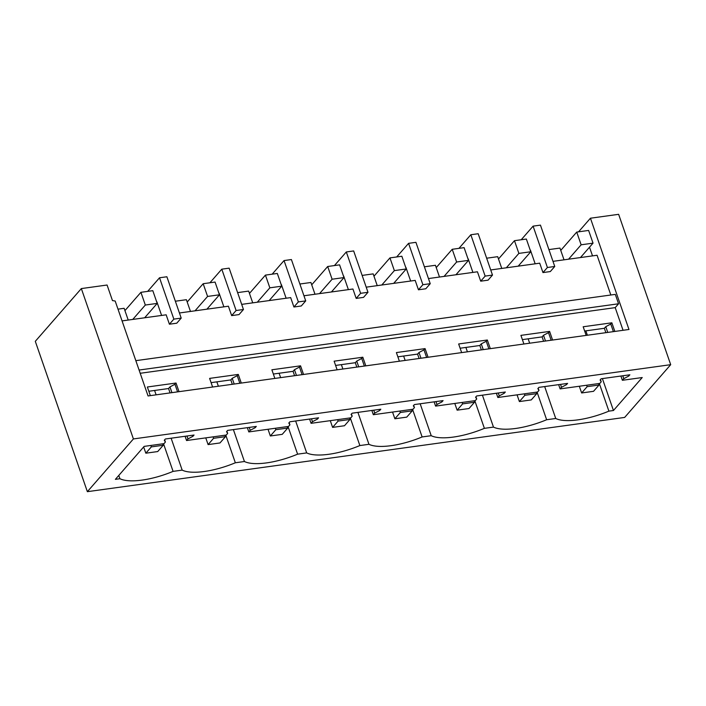 <?xml version="1.0" encoding="UTF-8"?>
<svg xmlns="http://www.w3.org/2000/svg" width="706" height="706" viewBox="0 0 706 706"><rect width="100%" height="100%" fill="white"/><g stroke="black" fill="none" stroke-linecap="round" stroke-linejoin="round"><path stroke-width="1.06" d="M578.558 231.824L590.445 218.216L628.975 329.481L148.057 395.951L115.193 301.056A28.169 22.848 41.1 0 0 112.475 300.606L107.074 285.021L81.34 288.577L133.408 438.938L87.367 491.676L624.66 417.422L670.7 364.675L133.408 438.938M589.51 247.188L592.519 255.881M552.983 261.352L597.064 255.254L610.831 295.002M135.834 360.66L615.305 294.384L618.562 303.783L615.208 307.631L623.054 330.302M670.7 364.675L618.632 214.324L590.445 218.216M87.367 491.676L35.3 341.325L81.34 288.577M122.067 320.903L166.157 314.814L169.405 324.213L176.765 323.198L181.204 318.106L166.881 276.761L159.53 277.776L147.651 291.384M179.43 312.979L228.409 306.21L231.665 315.608L239.016 314.594L243.464 309.502L229.141 268.156L221.79 269.171L209.911 282.779M241.681 304.374L290.669 297.605L293.925 307.004L301.277 305.98L305.724 300.897L291.401 259.543L284.05 260.567L272.163 274.175M303.942 295.77L352.929 289.001L356.186 298.4L363.537 297.376L367.985 292.293L353.662 250.939L346.311 251.963L334.423 265.571M366.202 287.165L415.19 280.397L418.446 289.787L425.797 288.772L430.236 283.688L415.922 242.335L408.571 243.349L396.684 256.966M428.463 278.561L477.45 271.784L480.707 281.182L488.058 280.167L492.497 275.084L478.183 233.73L470.831 234.745L458.944 248.362M533.092 226.141L547.406 267.495L554.757 266.48L540.443 225.126L533.092 226.141L521.204 239.758M554.757 266.48L550.318 271.563L542.967 272.578L539.711 263.179L490.723 269.957M618.562 303.783L139.091 370.05M615.208 307.631L140.203 373.28M150.343 395.634L147.36 386.994L176.032 383.031L179.024 391.671M212.603 387.029L209.62 378.39L238.293 374.427L241.284 383.067M274.863 378.425L271.872 369.785L300.553 365.823L303.545 374.462M337.124 369.82L334.132 361.181L362.813 357.218L365.805 365.858M399.384 361.216L396.393 352.576L425.074 348.614L428.065 357.254M461.645 352.612L458.653 343.972L487.334 340.01L490.326 348.649M523.905 344.007L520.913 335.368L549.595 331.405L552.586 340.036M586.165 335.403L583.174 326.763L611.855 322.801L614.847 331.432M544.679 386.57L555.737 418.49A46.481 15.664 160.9 0 0 608.899 411.139L613.452 410.513L642.222 377.542L622.374 380.287L623.777 378.681L628.772 376.042L629.858 374.798L601.177 378.76L600.1 380.005L601.23 381.796L599.818 383.411L560.114 388.9L561.517 387.285L566.512 384.646L567.598 383.402L538.916 387.365L537.84 388.609L538.969 390.4L537.557 392.015L497.854 397.504L499.257 395.889L504.26 393.251L505.337 392.006L476.665 395.969L475.579 397.213L476.709 399.005L475.297 400.62L435.593 406.109L436.996 404.494L442 401.855L443.077 400.611L414.404 404.573L413.319 405.818L414.448 407.609L413.036 409.224L373.333 414.713L374.736 413.098L379.74 410.46L380.816 409.215L352.144 413.186L351.058 414.422L352.188 416.213L350.785 417.828L311.072 423.318L312.476 421.703L317.479 419.064L318.565 417.82L289.884 421.791L288.798 423.026L289.928 424.818L288.525 426.433L248.812 431.922L250.224 430.307L255.219 427.668L256.304 426.433L227.623 430.395L226.538 431.631L227.667 433.422L226.264 435.037L186.552 440.526L187.964 438.911L192.959 436.273L194.044 435.037L165.363 439L164.277 440.235L165.407 442.027L164.004 443.642L144.148 446.386L115.369 479.356L119.914 478.721A46.481 15.664 160.9 0 0 173.085 471.379L163.501 443.712M555.737 418.49L546.638 419.743L537.063 392.077M482.419 395.175L493.476 427.095A46.481 15.664 160.9 0 0 546.638 419.743M493.476 427.095L484.387 428.348L474.803 400.69M420.167 403.779L431.216 435.699A46.481 15.664 160.9 0 0 484.387 428.348M431.216 435.699L422.126 436.952L412.542 409.295M357.907 412.383L368.956 444.303A46.481 15.664 160.9 0 0 422.126 436.952M368.956 444.303L359.866 445.557L350.282 417.899M295.646 420.988L306.695 452.908A46.481 15.664 160.9 0 0 359.866 445.557M306.695 452.908L297.605 454.17L288.022 426.503M233.386 429.592L244.435 461.512A46.481 15.664 160.9 0 0 297.605 454.17M244.435 461.512L235.345 462.774L225.761 435.108M173.085 471.379L182.174 470.117A46.481 15.664 160.9 0 0 235.345 462.774M564.023 259.826L559.955 248.071L548.915 249.589M547.406 267.495L542.967 272.578M628.772 376.042L628.419 375.001M613.399 331.635L610.769 324.036L611.855 322.801M584.647 331.017L604.362 328.29L605.774 326.675L610.769 324.036M186.552 440.526L185.078 436.273M170.067 392.907L168.549 388.529L169.952 386.914L174.956 384.276L176.032 383.031M148.834 391.256L168.549 388.529M622.374 380.287L620.901 376.033M605.88 332.676L604.362 328.29M560.114 388.9L558.64 384.638M543.62 341.28L542.102 336.894L543.514 335.279L548.509 332.641L549.595 331.405M522.387 339.621L542.102 336.894M497.854 397.504L496.38 393.251M481.36 349.885L479.842 345.499L481.254 343.893L486.249 341.254L487.334 340.01M460.127 348.226L479.842 345.499M435.593 406.109L434.119 401.855M419.099 358.489L417.581 354.103L418.993 352.497L423.988 349.858L425.074 348.614M397.866 356.83L417.581 354.103M373.333 414.713L371.859 410.46M356.839 367.094L355.321 362.707L356.733 361.101L361.728 358.463L362.813 357.218M335.606 365.434L355.321 362.707M311.072 423.318L309.599 419.064M294.579 375.698L293.069 371.321L294.473 369.706L299.468 367.067L300.553 365.823M273.346 374.039L293.069 371.321M248.812 431.922L247.338 427.668M232.327 384.302L230.809 379.925L232.212 378.31L237.207 375.671L238.293 374.427M211.085 382.643L230.809 379.925M601.23 381.796L600.462 379.581M623.777 378.681L622.771 375.777M607.76 332.411L605.774 326.675M613.452 410.513L602.394 378.592M587.383 335.226L585.865 330.849M608.899 411.139L599.323 383.473M528.15 338.827L529.668 343.204M128.21 320.056L124.132 308.301L117.999 309.149M161.603 315.441L156.891 301.841A28.169 22.848 41.1 0 0 156.697 301.903M159.53 277.776L173.852 319.121L169.405 324.213M181.204 318.106L173.852 319.121M192.959 436.273L192.597 435.231M177.585 391.874L174.956 384.276M187.964 438.911L186.958 436.017M171.937 392.651L169.952 386.914M165.407 442.027L164.648 439.82M182.174 470.117L171.126 438.205M156.105 394.839L154.588 390.453M118.784 475.447L119.914 478.721M530.25 250.268A28.169 22.848 -138.9 0 1 530.453 250.206L535.166 263.815M501.763 268.43L497.695 256.675L486.655 258.202M492.497 275.084L485.146 276.099L480.707 281.182M470.831 234.745L485.146 276.099M465.889 347.431L467.407 351.809M538.969 390.4L538.201 388.194M561.517 387.285L560.511 384.382M545.5 341.016L543.514 335.279M566.512 384.646L566.159 383.605M551.139 340.239L548.509 332.641M467.99 258.881A28.169 22.848 -138.9 0 1 468.193 258.811L472.905 272.419M439.503 277.034L435.434 265.279L424.394 266.806M430.236 283.688L422.885 284.703L418.446 289.787M408.571 243.349L422.885 284.703M403.629 356.036L405.147 360.422M476.709 399.005L475.941 396.798M499.257 395.889L498.251 392.986M483.239 349.629L481.254 343.893M504.26 393.251L503.899 392.209M488.879 348.843L486.249 341.254M405.729 267.486A28.169 22.848 -138.9 0 1 405.932 267.415L410.645 281.023M377.242 285.639L373.174 273.884L362.134 275.411M367.985 292.293L360.625 293.308L356.186 298.4M346.311 251.963L360.625 293.308M341.369 364.64L342.887 369.026M414.448 407.609L413.681 405.403M436.996 404.494L435.99 401.59M420.979 358.233L418.993 352.497M442 401.855L441.638 400.814M426.618 357.448L423.988 349.858M343.469 276.09A28.169 22.848 -138.9 0 1 343.672 276.028L348.385 289.628M314.991 294.243L310.914 282.488L299.873 284.015M305.724 300.897L298.364 301.912L293.925 307.004M284.05 260.567L298.364 301.912M279.108 373.245L280.626 377.631M352.188 416.213L351.42 414.007M374.736 413.098L373.739 410.195M358.719 366.838L356.733 361.101M379.74 410.46L379.378 409.418M364.358 366.052L361.728 358.463M281.217 284.695A28.169 22.848 -138.9 0 1 281.412 284.633L286.124 298.232M252.73 302.848L248.653 291.093L237.613 292.619M243.464 309.502L236.104 310.516L231.665 315.608M221.79 269.171L236.104 310.516M216.848 381.849L218.366 386.235M289.928 424.818L289.16 422.612M312.476 421.703L311.478 418.799M296.458 375.442L294.473 369.706M317.479 419.064L317.118 418.023M302.097 374.657L299.468 367.067M218.957 293.299A28.169 22.848 -138.9 0 1 219.151 293.237L223.864 306.836M190.47 311.452L186.393 299.697L175.353 301.224M227.667 433.422L226.908 431.216M250.224 430.307L249.218 427.404M234.198 384.046L232.212 378.31M255.219 427.668L254.857 426.627M239.846 383.261L237.207 375.671M586.651 385.229L587.145 386.667L581.647 392.96L593.534 391.318L599.032 385.017L587.145 386.667M598.538 383.587L599.032 385.017M579.317 386.244L581.647 392.96M580.464 257.549L593.031 243.155L588.619 230.438L576.731 232.08L560.758 250.383M568.577 259.19L581.135 244.797L593.031 243.155M581.135 244.797L576.731 232.08M524.39 393.833L524.885 395.272L519.387 401.564L531.274 399.923L536.772 393.63L524.885 395.272M536.278 392.192L536.772 393.63M517.057 394.848L519.387 401.564M518.204 266.153L530.771 251.76L526.367 239.043L514.471 240.684L498.498 258.987M506.317 267.795L518.875 253.401L530.771 251.76M518.875 253.401L514.471 240.684M462.13 402.438L462.624 403.876L457.126 410.168L469.013 408.527L474.511 402.235L462.624 403.876M474.017 400.796L474.511 402.235M454.796 403.453L457.126 410.168M455.944 274.758L468.51 260.364L464.107 247.647L452.219 249.289L436.237 267.592M444.056 276.408L456.623 262.005L468.51 260.364M456.623 262.005L452.219 249.289M399.87 411.042L400.364 412.48L394.866 418.773L406.753 417.131L412.251 410.839L400.364 412.48M411.757 409.401L412.251 410.839M392.545 412.057L394.866 418.773M393.683 283.362L406.25 268.968L401.846 256.252L389.959 257.893L373.977 276.196M381.796 285.012L394.363 270.61L406.25 268.968M394.363 270.61L389.959 257.893M337.609 419.646L338.103 421.085L332.605 427.386L344.493 425.736L349.991 419.443L338.103 421.085M349.496 418.005L349.991 419.443M330.284 420.661L332.605 427.386M331.423 291.975L343.99 277.573L339.586 264.856L327.699 266.497L311.717 284.809M319.536 293.617L332.102 279.223L343.99 277.573M332.102 279.223L327.699 266.497M275.349 428.251L275.843 429.689L270.345 435.99L282.241 434.34L287.739 428.048L275.843 429.689M287.236 426.609L287.739 428.048M268.024 429.266L270.345 435.99M269.162 300.579L281.729 286.177L277.326 273.46L265.438 275.111L249.456 293.414M257.275 302.221L269.842 287.827L281.729 286.177M269.842 287.827L265.438 275.111M213.088 436.855L213.591 438.294L208.094 444.595L219.981 442.953L225.479 436.652L213.591 438.294M224.976 435.214L225.479 436.652M205.764 437.87L208.094 444.595M206.902 309.184L219.469 294.79L215.065 282.065L203.178 283.715L187.196 302.018M195.015 310.825L207.582 296.432L219.469 294.79M207.582 296.432L203.178 283.715M150.828 445.46L151.331 446.898L145.833 453.199L157.72 451.558L163.218 445.257L151.331 446.898M162.715 443.818L163.218 445.257M143.662 446.942L145.833 453.199M144.642 317.788L157.209 303.395L152.805 290.669L140.918 292.319L124.936 310.622M132.754 319.43L145.321 305.036L157.209 303.395M145.321 305.036L140.918 292.319"/></g></svg>
